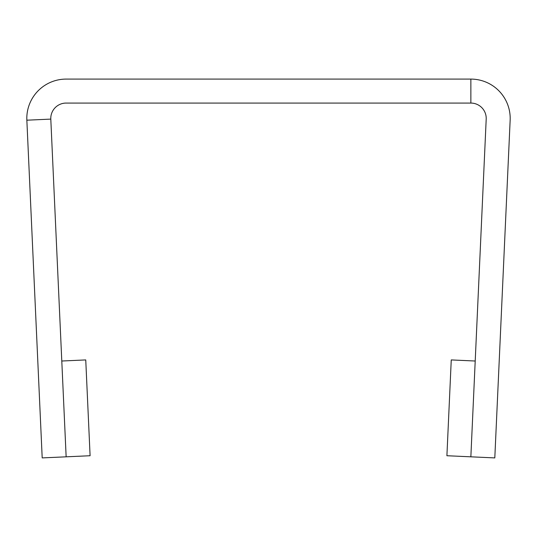 <?xml version="1.0" encoding="UTF-8"?>
<svg xmlns="http://www.w3.org/2000/svg" width="537" height="537" viewBox="0 0 537 537"><rect width="100%" height="100%" fill="white"/><g stroke="black" fill="none" stroke-linecap="round" stroke-linejoin="round"><path stroke-width="0.81" d="M475.205 361.018L451.255 359.924L446.905 455.732L494.805 457.907L510.15 120.194A39.322 39.322 0 0 0 470.868 79.093L66.132 79.093A39.322 39.322 0 0 0 26.85 120.194L42.195 457.907L90.095 455.732L85.745 359.924L61.795 361.018M470.855 456.819L486.2 119.107A15.345 15.345 0 0 0 470.868 103.07L66.132 103.07A15.345 15.345 0 0 0 50.8 119.107L66.145 456.819M26.85 120.194L50.8 119.107M470.868 79.093L470.868 103.07"/></g></svg>
